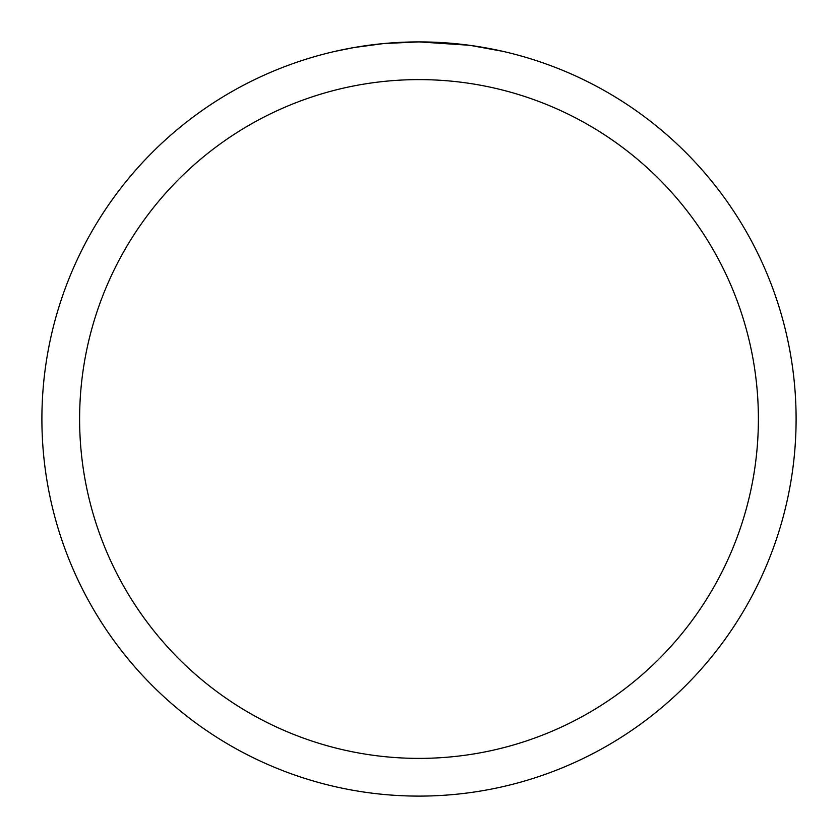 <?xml version="1.0" encoding="UTF-8"?>
<svg xmlns="http://www.w3.org/2000/svg" width="838" height="838" viewBox="0 0 838 838"><rect width="100%" height="100%" fill="white"/><g stroke="black" fill="none" stroke-linecap="round" stroke-linejoin="round"><path stroke-width="1.26" d="M424.688 41.942L428.564 42.026M453.787 43.513L455.024 43.628M469.249 45.262L419 41.9A377.1 377.1 0 0 1 796.1 419A377.1 377.1 0 0 1 419 796.1A377.1 377.1 0 0 1 41.9 419A377.1 377.1 0 0 1 419 41.9L383.657 43.555L353.94 47.556L334.97 51.38M470.579 45.441L503.041 51.38M419 79.61A339.39 339.39 0 0 1 758.39 419A339.39 339.39 0 0 1 419 758.39A339.39 339.39 0 0 1 79.61 419A339.39 339.39 0 0 1 419 79.61M398.26 42.476L402.732 42.256M359.701 46.593L373.654 44.634M376.43 44.309L383.657 43.566M391.556 42.906L395.766 42.612"/></g></svg>
